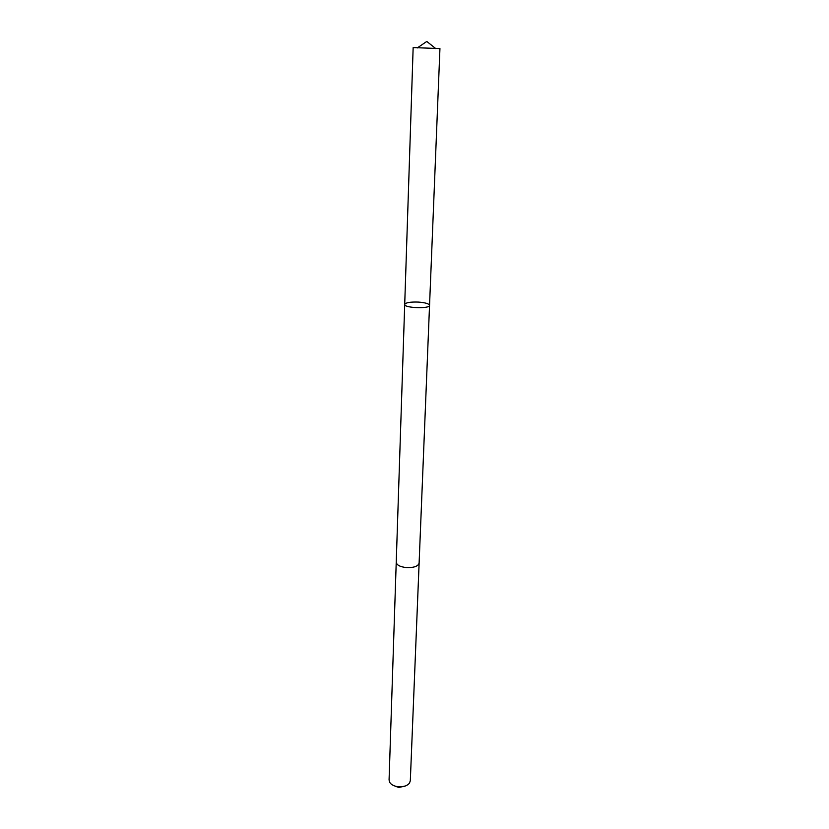 <?xml version="1.0" encoding="UTF-8"?>
<svg xmlns="http://www.w3.org/2000/svg" width="829" height="829" viewBox="0 0 829 829"><rect width="100%" height="100%" fill="white"/><g stroke="black" fill="none" stroke-linecap="round" stroke-linejoin="round"><path stroke-width="1.24" d="M404.707 304.43C403.93 308.067 430.054 309.02 429.546 305.341C428.987 303.694 425.246 302.606 418.334 302.077C410.262 301.818 405.713 302.606 404.707 304.43C403.93 308.067 430.054 309.02 429.546 305.341L439.94 48.569L413.153 47.585L396.241 562.083M419.122 562.922L419.122 563.098C418.158 566.29 413.94 567.782 406.459 567.596C400.086 566.86 396.676 565.077 396.231 562.259L389.07 780.006L389.754 782.441C391.392 784.856 394.303 786.306 398.49 786.794C403.547 787.073 407.205 785.861 409.453 783.167L410.314 780.783L419.122 563.098C418.158 566.29 413.94 567.792 406.459 567.596C400.086 566.86 396.666 565.077 396.231 562.259M405.505 785.944L398.749 787.498L393.485 785.498M435.857 48.652L426.79 41.45L417.215 47.968M419.111 563.098L429.546 305.341"/></g></svg>
